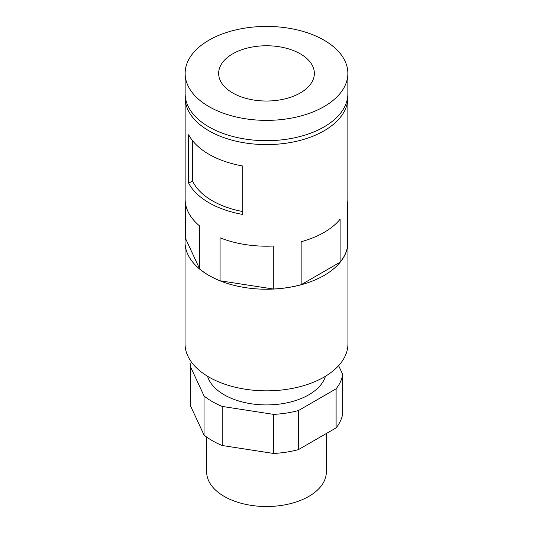 <?xml version="1.0" encoding="UTF-8"?>
<svg xmlns="http://www.w3.org/2000/svg" width="533" height="533" viewBox="0 0 533 533"><rect width="100%" height="100%" fill="white"/><g stroke="black" fill="none" stroke-linecap="round" stroke-linejoin="round"><path stroke-width="0.8" d="M324.031 106.613A81.362 46.971 180 0 1 235.366 116.794A81.362 46.971 180 0 1 185.138 73.394A81.362 46.971 180 0 1 208.969 40.182A81.362 46.971 180 0 1 297.634 30.001A81.362 46.971 180 0 1 347.862 73.394A81.362 46.971 180 0 1 324.031 106.613M300.339 92.935A47.857 27.629 0 0 0 314.357 73.394A47.857 27.629 0 0 0 284.815 47.87A47.857 27.629 0 0 0 232.661 53.86A47.857 27.629 0 0 0 218.643 73.394A47.857 27.629 0 0 0 248.185 98.925A47.857 27.629 0 0 0 300.339 92.935M347.862 73.394L347.862 93.715A81.362 46.971 180 0 1 324.031 126.934A81.362 46.971 180 0 1 235.366 137.114A81.362 46.971 180 0 1 185.138 93.715L185.138 73.394M347.789 95.667A81.362 46.971 180 0 1 347.862 97.626A81.362 46.971 180 0 1 324.031 130.838A81.362 46.971 180 0 1 235.366 141.018A81.362 46.971 180 0 1 185.138 97.626A81.362 46.971 180 0 1 185.211 95.667M185.424 203.146L185.424 238.278L199.688 269.012A81.362 46.971 180 0 0 220.076 280.784L273.302 289.013A81.362 46.971 180 0 0 301.145 284.709L301.145 241.722A81.362 46.971 0 0 0 324.031 232.435A81.362 46.971 0 0 0 340.114 219.23L340.114 262.209A81.362 46.971 180 0 0 347.576 246.133L347.576 203.146A81.362 46.971 0 0 0 347.862 199.222L347.862 97.626M347.576 237.665A81.456 47.031 180 0 1 347.956 242.209A81.456 47.031 180 0 1 347.649 246.293A81.456 47.031 180 0 1 324.097 275.461A81.456 47.031 180 0 1 235.326 285.655A81.456 47.031 180 0 1 185.044 242.209A81.456 47.031 180 0 1 185.424 237.665M301.145 284.709L340.114 262.209M347.956 242.209L347.956 343.805A81.456 47.031 180 0 1 324.097 377.058A81.456 47.031 180 0 1 235.326 387.251A81.456 47.031 180 0 1 185.044 343.805L185.044 242.209M325.45 376.258A59.823 34.538 180 0 1 308.8 394.8A59.823 34.538 180 0 1 248.411 403.301A59.823 34.538 180 0 1 207.55 376.258M191.34 361.934A76.572 44.212 180 0 0 190.261 366.244L190.261 405.32L204.052 435.041A76.572 44.212 180 0 0 222.181 445.508L273.656 453.47A76.572 44.212 180 0 0 298.42 449.639L336.103 427.886A76.572 44.212 180 0 0 342.739 413.588L342.739 374.512L338.628 365.658M190.261 366.244L204.052 395.966A76.572 44.212 180 0 0 222.181 406.432L273.656 414.394A76.572 44.212 180 0 0 298.42 410.563L336.103 388.81A76.572 44.212 180 0 0 342.739 374.512M273.656 453.47L273.656 414.394M298.42 449.639L298.42 410.563M206.677 437.053L206.677 471.978A59.823 34.538 0 0 0 243.608 503.885A59.823 34.538 0 0 0 308.8 496.403A59.823 34.538 0 0 0 326.323 471.978L326.323 433.529M336.103 427.886L336.103 388.81M204.052 435.041L204.052 395.966M222.181 445.508L222.181 406.432M220.076 280.784L220.076 237.798A81.362 46.971 0 0 0 273.302 246.033L273.302 289.013M185.138 97.626L185.138 199.222A81.362 46.971 0 0 0 199.688 226.025L199.688 269.012M192.533 140.639L192.533 180.967L188.662 183.199A81.362 46.971 0 0 0 242.808 214.459L242.808 166.01A81.362 46.971 0 0 1 188.662 134.749L188.662 183.199M192.533 180.967A76.572 44.212 0 0 0 242.808 211.568"/></g></svg>
